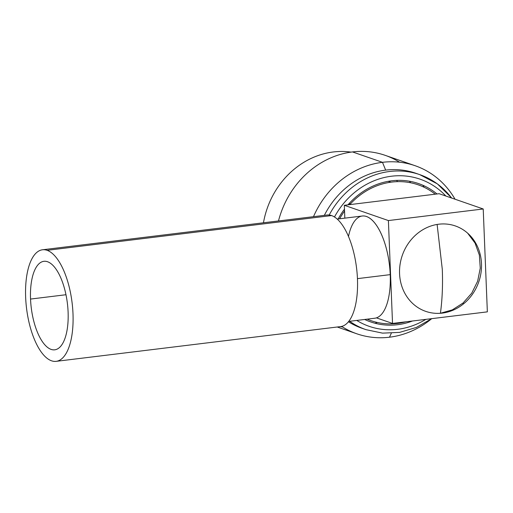 <?xml version="1.0" encoding="UTF-8"?>
<svg xmlns="http://www.w3.org/2000/svg" width="513" height="513" viewBox="0 0 513 513"><rect width="100%" height="100%" fill="white"/><g stroke="black" fill="none" stroke-linecap="round" stroke-linejoin="round"><path stroke-width="0.77" d="M348.487 236.435A51.486 21.027 83 0 1 371.887 219.897A51.486 21.027 83 0 1 390.22 274.635A51.486 21.027 83 0 1 376.427 317.861L392.528 323.44L388.399 220.564L483.22 208.977L487.35 311.859L392.528 323.44L388.399 220.564L344.319 205.29L344.832 218.147M399.563 273.66A45.208 40.469 109.1 0 0 442.309 313.097A45.208 40.469 109.1 0 0 481.489 263.656A45.208 40.469 109.1 0 0 438.743 224.213A45.208 40.469 109.1 0 0 399.563 273.66M388.399 220.564L483.22 208.977L439.141 193.709L344.319 205.29L388.399 220.564M439.141 193.709L483.22 208.977L487.35 311.859L392.528 323.44L376.427 317.861A51.486 21.027 83 0 1 374.779 318.233L348.693 321.414M463.758 303.683L462.694 303.311L463.758 303.683M337.227 219.077L362.293 216.018A51.486 21.027 83 0 1 390.22 274.635L357.439 278.642L390.22 274.635A51.486 21.027 83 0 1 376.427 317.861M367.161 319.163A71.891 64.356 109.1 0 0 397.472 323.434A71.891 64.356 109.1 0 0 405.873 321.811M435.216 194.183A71.891 64.356 109.1 0 0 391.791 182.077A71.891 64.356 109.1 0 0 349.763 204.623M344.55 211.061A71.891 64.356 109.1 0 0 339.612 218.788M397.511 181.653A82.042 73.442 109.1 0 0 396.639 180.39A82.042 73.442 -70.9 0 1 397.511 181.653M351.052 152.124A82.042 73.442 109.1 0 0 263.464 222.789A82.042 73.442 -70.9 0 1 351.052 152.124M445.855 196.037A77.861 69.691 109.1 0 0 334.482 216.993A77.861 69.691 109.1 0 1 445.855 196.037M356.747 320.433A77.861 69.691 109.1 0 0 425.809 319.375A77.861 69.691 109.1 0 1 356.747 320.433M338.176 218.961A73.199 65.523 -70.9 0 1 344.473 209.176M347.974 204.841A73.199 65.523 -70.9 0 1 436.999 193.965M412.503 320.997A73.199 65.523 -70.9 0 1 364.666 319.464M417.736 173.965A82.042 73.442 109.1 0 0 385.661 170.117L382.48 162.32L352.508 151.931A88.948 79.624 109.1 0 0 278.476 220.956A88.948 79.624 -70.9 0 1 352.508 151.931L382.48 162.32A88.948 79.624 109.1 0 0 313.488 216.678A88.948 79.624 -70.9 0 1 382.48 162.32L385.661 170.117A82.042 73.442 109.1 0 0 324.331 215.357A82.042 73.442 -70.9 0 1 385.661 170.117A82.042 73.442 -70.9 0 1 415.761 173.247L419.73 174.625A82.042 73.442 109.1 0 0 329.186 215.024A82.042 73.442 -70.9 0 1 419.73 174.625L437.39 183.891L451.812 198.095M451.587 198.018A82.042 73.442 109.1 0 0 419.73 174.625M410.701 182.788A82.042 73.442 109.1 0 0 409.412 181.217A82.042 73.442 -70.9 0 1 410.701 182.788M364.038 328.948A82.042 73.442 -70.9 0 1 362.043 328.294A82.042 73.442 -70.9 0 1 348.43 321.747A82.042 73.442 109.1 0 0 364.038 328.948M349.661 321.298A82.042 73.442 109.1 0 0 366.006 329.667A82.042 73.442 -70.9 0 1 349.661 321.298M391.297 333.277L389.502 337.208A88.948 79.624 -70.9 0 1 341.639 326.409A88.948 79.624 109.1 0 0 356.868 333.809A88.948 79.624 109.1 0 0 389.502 337.208L391.297 333.277M340.196 326.646A88.948 79.624 109.1 0 0 342.466 326.935M382.48 162.32A88.948 79.624 -70.9 0 1 455.05 199.224A88.948 79.624 109.1 0 0 415.113 165.712A88.948 79.624 109.1 0 0 382.48 162.32M431.747 318.65A88.948 79.624 -70.9 0 1 389.502 337.208A88.948 79.624 109.1 0 0 431.747 318.65L416.287 327.467L399.601 332.386L382.544 333.136L366.006 329.667L362.043 328.294M399.544 162.204A88.948 79.624 109.1 0 0 352.508 151.931A88.948 79.624 -70.9 0 1 385.141 155.33L415.113 165.712M422.885 185.27A88.948 79.624 -70.9 0 1 424.161 187.283A88.948 79.624 109.1 0 0 422.885 185.27M377.324 322.459A88.948 79.624 -70.9 0 1 375.074 323.261A88.948 79.624 109.1 0 0 377.324 322.459M388.405 181.294L390.887 182.198M390.855 182.198L388.79 181.429M390.739 182.218A65.407 58.546 109.1 0 0 388.226 181.326M348.609 204.764A45.785 40.982 -70.9 0 1 350.898 203.398A45.785 40.982 -70.9 0 0 348.609 204.764M47.1 250.318A56.193 22.944 -97 0 0 25.65 297.36A56.193 22.944 -97 0 0 51.537 360.806A56.193 22.944 -97 0 0 72.993 313.764A56.193 22.944 -97 0 0 47.1 250.318A56.193 22.944 -97 0 0 42.508 249.78A56.193 22.944 -97 0 0 25.983 302.843A56.193 22.944 -97 0 0 51.537 360.806A56.193 22.944 -97 0 0 56.135 361.344A56.193 22.944 -97 0 0 72.66 308.287A56.193 22.944 -97 0 0 47.1 250.318L331.565 215.569L47.1 250.318M68.101 312.071A44.58 18.205 83 0 1 51.082 349.391A44.58 18.205 83 0 1 30.543 299.06A44.58 18.205 83 0 1 47.562 261.739A44.58 18.205 83 0 1 68.101 312.071A44.58 18.205 -97 0 0 43.913 261.309A44.58 18.205 -97 0 0 30.543 299.06A44.58 18.205 -97 0 0 54.724 349.815A44.58 18.205 -97 0 0 68.101 312.071M42.508 249.78L326.973 215.03A56.193 22.944 83 0 1 331.565 215.569A56.193 22.944 83 0 1 357.125 273.538A56.193 22.944 83 0 1 340.6 326.595L56.135 361.344M65.978 294.731L30.543 299.06L65.978 294.731M467.676 233.197L475.057 243.091L479.366 255.083L480.258 268.158L477.641 281.22L471.742 293.173L463.059 303.003L452.319 309.89L440.423 313.257C442.283 299.554 442.905 284.895 442.289 269.267L437.121 224.45L442.289 269.267C442.905 284.895 442.283 299.554 440.423 313.257L439.917 313.315M356.868 333.809L337.233 327.005"/></g></svg>
